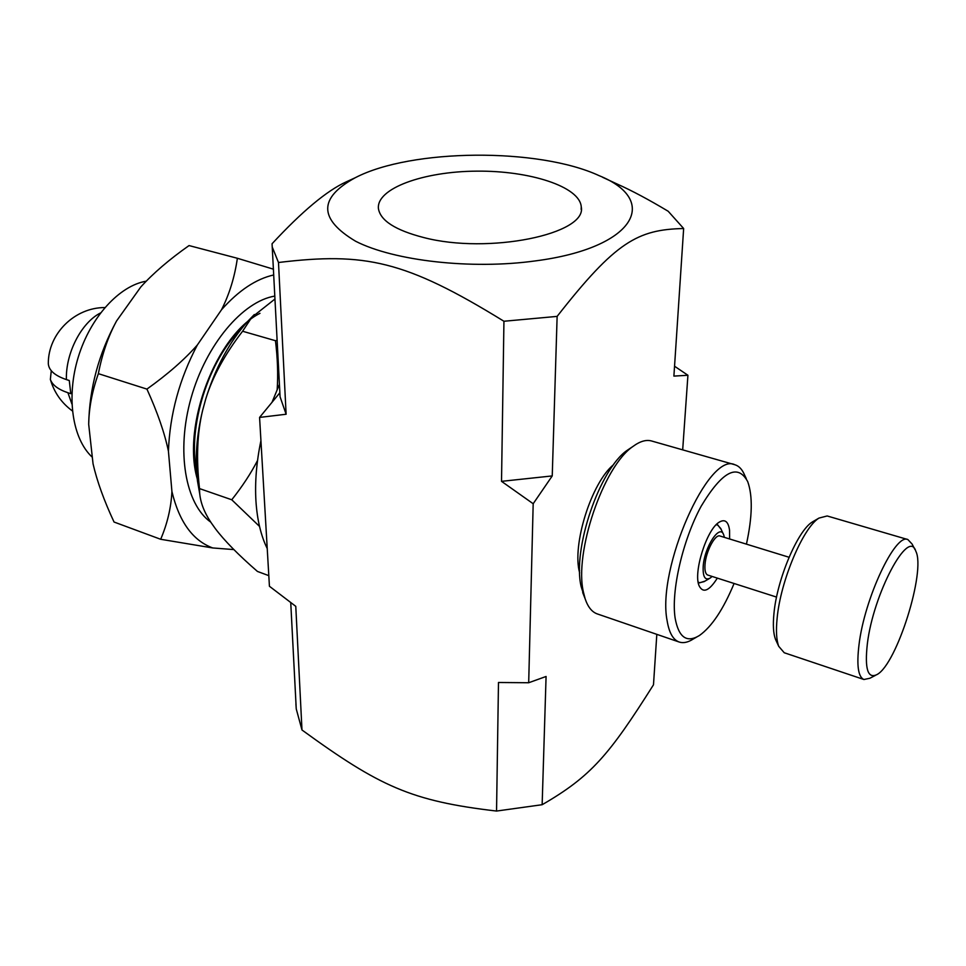 <?xml version="1.0" encoding="UTF-8"?>
<svg xmlns="http://www.w3.org/2000/svg" width="966" height="966" viewBox="0 0 966 966"><rect width="100%" height="100%" fill="white"/><g stroke="black" fill="none" stroke-linecap="round" stroke-linejoin="round"><path stroke-width="1.45" d="M698.152 582.003L699.444 582.74L704.093 581.641L709.37 578.549M723.329 534.077L720.769 528.523L717.581 524.961L716.108 524.816M724.379 537.362L723.751 534.983C720.068 523.065 704.299 546.973 703.188 566.535C702.753 576.956 705.095 580.795 710.239 578.042L712.111 576.448M789.065 557.261L720.02 536.021C715.166 533.8 705.784 551.622 704.999 564.699C704.6 570.677 705.53 574.13 707.776 575.06L776.555 597.085M814.314 520.819L812.249 522.026C797.542 530.889 776.99 579.552 773.959 613.458C772.824 624.893 773.331 633.491 775.457 639.238L776.459 641.424M914.935 549.509L912.061 544.015L907.871 539.559L827.174 515.965L818.963 518.09C803.024 527.678 780.492 581.085 777.135 618.18C775.879 630.689 776.41 640.072 778.717 646.314L784.235 652.75L863.942 679.509L869.919 678.241L875.413 675.379M907.871 539.559C895.397 532.785 864.377 598.546 858.991 644.89C856.54 665.465 858.182 677.009 863.942 679.509M867.347 643.827C864.57 668.967 867.818 679.195 877.092 674.51C896.822 664.113 926.056 570.978 915.804 551.175C908.656 527.665 873.252 593.788 867.347 643.827M355.488 177.611L355.174 177.768C318.406 197.921 318.563 219.089 355.645 241.259C393.935 260.88 471.444 269.78 535.381 260.905C635.387 247.984 660.539 200.409 599.077 175.643C538.509 147.544 411.311 148.583 355.488 177.611M423.651 237.527C395.48 230.246 380.411 220.622 378.43 208.644C376.197 188.43 423.422 171.453 476.636 171.151C529.827 170.535 579.95 186.655 581.254 206.881C587.485 234.086 488.542 254.589 423.651 237.527M682.684 449.854L687.925 375.267L673.894 376.1L683.65 228.519C637.777 229.534 615.716 241.597 557.128 316.389L552.238 475.924L533.184 503.733L501.523 481.346L503.938 321.255C404.887 260.216 364.81 252.114 278.486 262.498L286.117 414.245L259.576 417.421L269.429 586.265L295.777 606.346L301.984 729.994C379.771 786.517 411.19 801.068 496.548 811.054L498.48 682.491L528.692 682.745L546.08 676.478L542.143 804.714C591.192 776.362 609.123 755.038 653.487 684.797L656.82 634.348M533.184 503.733L528.692 682.745M579.672 572.923C571.679 545.44 591.421 482.553 613.688 464.561M503.938 321.255L557.128 316.389M683.65 228.519L668.194 211.264C649.08 199.805 632.162 190.773 617.443 184.168L602.555 177.261M259.576 417.421L279.79 392.86L280.08 396.833L272.062 243.758C302.153 211.312 326.858 190.688 346.19 181.886L354.969 177.865M272.327 247.248L278.486 262.498M542.143 804.714L496.548 811.054M301.984 729.994L296.248 708.923L295.934 704.093M501.523 481.346L552.238 475.924M280.08 396.833L286.117 414.245M674.546 366.223L687.925 375.267M611.659 466.469L612.456 466.264M579.624 570.821L579.093 570.206M704.975 581.121L699.396 582.896L698.189 582.244M716.265 524.647L717.629 524.792L721.191 529.44M729.62 538.98L729.572 530.394C728.364 521.411 724.838 518.706 719.006 522.292C706.593 529.718 693.141 572.548 699.082 585.734C703.043 593.583 709.129 591.047 717.34 578.115M734.088 583.488C723.329 609.365 711.773 626.705 699.42 635.507C686.754 643.199 678.663 637.427 675.149 618.216C670.923 591.228 682.696 540.066 701.207 506.148C722.194 471.275 737.698 463.112 747.72 481.636C752.828 495.932 752.393 516.762 746.44 544.148M746.235 478.532L744.677 475.272C742.323 469.512 739.062 465.998 734.872 464.743C708.621 451.255 656.638 568.708 667.12 620.703C669.076 632.742 673.109 639.854 679.219 642.04C683.373 643.392 688.058 642.378 693.286 638.997L696.426 637.21M631.112 447.693L627.405 450.18C599.608 468.836 572.101 549.702 581.158 586.604L584.333 596.722M679.219 642.04L597.314 613.929C591.965 612.058 587.908 607.01 585.142 598.787L583.5 592.436C573.852 553.095 603.364 466.3 632.959 446.461C639.939 441.293 646.145 439.47 651.603 440.991L734.872 464.743M241.572 328.597C208.487 359.883 187.332 427.238 196.605 471.819M259.987 313.322C216.408 335.009 181.777 425.463 197.221 478.774M275.008 298.977L251.824 317.307L242.587 331.241C224.752 354.341 212.448 376.981 205.686 399.163L202.631 410.369C197.173 432.973 196.134 459.043 199.515 488.591L199.66 492.962C200.421 502.501 204.237 512.391 211.095 522.642L215.285 528.559C224.366 540.622 238.421 554.919 257.451 571.449L268.802 575.639M277.17 389.467C278.184 374.651 277.616 358.398 275.467 340.708L242.587 331.241M275.467 340.708L277.145 340.298M259.528 526.422L231.755 499.772L199.515 488.591M231.755 499.772C242.345 486.417 250.943 473.316 257.548 460.468M199.757 494.024L197.462 480.851C194.83 459.043 196.545 435.545 202.631 410.369M205.686 399.163C215.273 368.094 229.196 342.266 247.429 321.678L254.324 314.542M146.264 281.178C119.41 285.61 90.442 317.174 78.258 357.142C65.978 397.086 72.438 439.035 92.325 457.256M48.336 362.455L48.312 363.639C48.771 370.328 54.796 375.641 66.388 379.59L69.274 380.519L70.784 393.681L67.91 392.739C58.117 389.407 52.273 384.975 50.365 379.433L51.27 370.727M267.22 548.531C260.929 535.695 257.173 519.865 255.942 501.052C254.819 482.143 256.485 462.014 260.929 440.665M272.183 401.892L279.428 384.359M98.363 373.661C92.156 391.158 88.932 408.05 88.691 424.315L93.05 463.813C97.035 481.189 104.026 500.593 114.048 522.026L160.682 539.282C167.347 523.657 171.103 507.742 171.924 491.525L168.434 451.243C164.643 433.058 157.482 412.349 146.929 389.105L98.363 373.661C102.239 353.749 108.301 336.18 116.572 320.954L140.819 286.95C153.244 273.233 169.328 259.431 189.046 245.569L237.37 258.272L273.463 269.188M146.929 389.105C167.843 374.168 184.663 359.449 197.378 344.947L221.528 309.736C229.401 294.159 234.678 277.013 237.37 258.272M273.764 274.948C256.05 278.908 238.638 290.5 221.528 309.736M197.378 344.947C179.459 378.877 169.799 414.305 168.434 451.243M171.924 491.525C179.205 521.797 192.802 540.61 212.713 547.951L160.682 539.282M233.893 549.594L212.713 547.951M274.863 296.079C242.756 301.247 206.072 344.464 191.099 397.907C175.945 451.327 185.387 504.312 210.781 522.159M88.691 424.315C89.427 388.235 98.713 353.773 116.572 320.954M100.488 312.972C81.325 322.644 65.579 353.145 66.388 379.59M67.91 392.739L71.907 404.017M698.406 582.401L699.444 582.74M716.543 524.635L717.581 524.961M775.457 639.238L778.717 646.314M812.249 522.026L818.963 518.09M581.158 209.441L581.254 206.881M355.174 177.768L346.19 181.886M296.248 708.923L290.742 602.627M582.703 592.556L585.142 598.787M627.405 450.18L632.959 446.461M197.462 480.851L199.66 492.962M247.429 321.678L251.824 317.307M104.859 307.562C74.696 307.43 48.046 333.741 48.312 363.639M50.365 379.433C54.12 392.389 61.462 402.894 72.402 410.948"/></g></svg>
